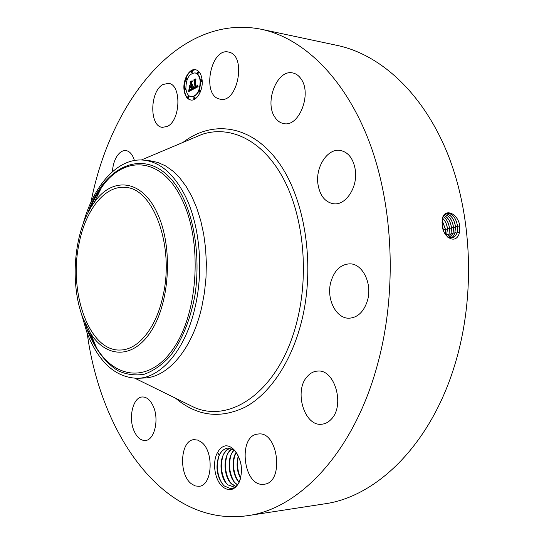 <?xml version="1.0" encoding="UTF-8"?>
<svg xmlns="http://www.w3.org/2000/svg" width="544" height="544" viewBox="0 0 544 544"><rect width="100%" height="100%" fill="white"/><g stroke="black" fill="none" stroke-linecap="round" stroke-linejoin="round"><path stroke-width="0.82" d="M91.004 202.069C110.378 101.456 178.813 12.818 261.399 29.288C303.056 38.073 344.916 77.636 369.349 142.066C393.618 206.462 397.154 292.284 377.679 363.882C353.988 452.567 298.976 509.021 247.472 515.698C164.084 527.422 100.83 435.01 87.244 333.458M261.399 29.288L337.348 45.444C379.991 54.461 422.484 92.33 447.25 152.878C471.845 213.404 475.551 293.427 456.103 360.407C432.453 443.34 376.972 496.924 324.224 503.907L247.472 515.698M442.19 224.733L442.197 224.754C442.626 237.803 456.545 245.215 459.36 232.71L459.687 225.039C457.014 212.276 444.149 208.352 442.34 218.831L442.19 224.733M217.682 452.316C219.762 448.508 222.469 446.332 225.814 445.794C229.214 445.794 232.342 447.562 235.198 451.078L235.273 451.173C242.005 460.986 243.236 471.492 238.959 482.691C234.695 490.056 229.432 491.565 223.183 487.22C214.73 480.903 211.779 461.815 217.682 452.316L219.191 455.274L218.688 456.511C215.356 467.5 216.961 477.061 223.509 485.2L224.38 486.016L230.452 488.573C234.015 488.526 236.905 486.384 239.129 482.161L240.4 478.944M229.126 52.197C246.738 55.855 237.694 103.435 220.374 99.246L218.885 98.879C201.715 94.228 210.922 47.743 228.385 52.027L229.126 52.197M274.842 117.137C264.221 102.129 277.154 69.136 292.645 72.937C295.963 73.583 298.772 75.582 301.056 78.928C312.161 93.765 299.037 127.174 283.948 123.617C280.282 123.026 277.243 120.863 274.842 117.137M317.927 184.022C315.37 167.083 327.42 148.274 340.061 150.409C348.255 152.028 353.342 158.528 355.314 169.912C357.979 186.986 345.902 205.503 333.771 203.796C325.128 202.314 319.852 195.724 317.927 184.022M330.806 282.105C334.308 270.368 340.673 264.282 349.908 263.84C362.542 263.656 372.429 283.512 367.56 300.247C364.024 311.583 357.891 317.574 349.16 318.206C335.988 318.784 326.108 298.778 330.806 282.105M307.38 376.4C310.311 373.102 313.704 371.328 317.56 371.09C334.723 368.805 345.365 405.661 331.085 419.39C328.352 422.273 325.271 423.885 321.83 424.218C304.239 426.795 293.631 390.524 307.38 376.4M257.876 434.064L258.196 434.03C278.256 430.61 284.6 482.882 264.085 484.235L263.446 484.303C243.08 486.656 237.612 435.438 257.876 434.064M201.056 441.932C214.295 450.779 212.622 485.84 198.961 486.316L195.065 485.901L191.298 483.738C178.276 474.055 180.404 439.933 194.086 439.661L197.601 440.069L201.056 441.932M153.136 406.001C159.487 419.07 154.53 440.409 145.262 440.49C140.76 440.613 137.054 437.485 134.15 431.106C128.03 417.914 132.994 396.95 142.399 396.977C146.662 396.923 150.246 399.928 153.136 406.001M112.418 171.68C112.764 166.022 114.124 161.119 116.498 156.958C119.231 152.463 122.352 150.334 125.868 150.572C129.737 151.178 132.58 154.482 134.402 160.494M167.287 126.405L162.479 127.35C149.233 126.65 149.695 91.12 163.023 84.483L168.443 83.354C181.703 84.218 180.724 120.673 167.287 126.405M202.13 80.152C203.272 90.093 196.751 101.327 190.767 100.014C186.986 99.117 184.729 95.594 183.994 89.447C182.879 79.587 189.353 68.258 195.473 69.666C199.158 70.591 201.382 74.086 202.13 80.152M447.93 237.347L452.227 237.891C454.634 237.184 456.294 235.239 457.198 232.064L457.599 226.229C455.743 217.002 451.955 212.752 446.23 213.486C444.312 214.302 443.027 216.104 442.36 218.912L442.048 222.693M237.449 454.308L235.198 451.078M195.656 69.7C188.292 70.842 184.525 77.445 184.355 89.508C185.069 95.526 187.265 99.042 190.951 100.042M451.969 237.946L452.18 237.898C454.587 237.191 456.246 235.246 457.15 232.07L457.558 226.243C455.804 217.287 452.118 212.996 446.502 213.391M219.191 455.274C221.313 451.003 224.203 448.616 227.868 448.113L234.056 449.759M227.895 448.113C224.72 448.528 222.095 450.432 220.021 453.818L218.688 456.511M80.634 311.222L87.142 333.193C98.933 362.658 115.784 377.699 137.693 378.311C161.31 377.828 185.878 349.309 195.248 306.524C203.782 269.498 199.682 225.216 185.511 196.493C174.155 174.182 160.296 162.078 143.936 160.167L150.362 160.84L158.1 162.527L165.696 165.974L173.012 171.176L179.914 178.085L186.259 186.633L191.93 196.69L196.799 208.114L200.75 220.694L203.708 234.219L205.591 248.438L206.353 263.065L205.986 277.821L204.483 292.407L201.885 306.544C192.494 349.126 167.858 377.516 144.146 378.012L140.91 378.012M191.393 96.825L191.57 96.852C197.37 96.077 200.355 90.862 200.532 81.219C199.94 76.432 198.193 73.678 195.276 72.95L195.099 72.923M194.201 98.75L195.065 97.634L194.46 97.009M184.987 89.848L185.837 88.747L185.246 88.142M188.149 97.784L188.999 96.682L188.401 96.064M191.828 72.794L192.698 71.672L192.107 71.067M186.497 79.553L187.354 78.438L186.769 77.84M201.192 81.559L202.076 80.424L201.47 79.805M199.634 92.045L200.505 90.916L199.9 90.29M197.928 73.569L198.805 72.44L198.213 71.828M78.955 244.154C85.163 210.827 104.421 185.429 124.95 187.422C152.803 187.401 174.848 245.691 162.976 295.99C156.189 328.195 137.986 350.003 120.299 350.023C89.434 351.71 68.49 292.998 78.955 244.154M450.962 238.061L453.213 236.388L454.804 233.641L455.566 226.746C454.111 218.647 450.786 214.336 445.577 213.806M229.976 448.168L226.739 450.153L224.06 453.492C218.756 462.012 220.687 477.877 227.181 484.099L228.072 484.922L234.478 487.145L228.018 484.928C218.178 477.625 218.783 451.404 229.949 448.161M234.45 487.152L235.212 487.002M143.936 160.167C117.98 157.284 93.541 185.232 83.137 223.89M185.885 88.482C186.048 78.846 189.054 73.651 194.915 72.889C197.826 73.617 199.58 76.371 200.172 81.158C199.995 90.807 197.01 96.023 191.209 96.798C188.238 96.091 186.463 93.316 185.885 88.482M193.596 98.124L194.283 96.934L194.698 97.58L194.011 98.77L193.596 98.124M184.396 89.243L185.076 88.053L185.477 88.692L184.804 89.876L184.396 89.243M187.551 97.172L188.231 95.982L188.639 96.628L187.959 97.811L187.551 97.172M191.236 72.189L191.937 70.978L192.331 71.611L191.638 72.814L191.236 72.189M185.912 78.948L186.599 77.751L186.993 78.384L186.306 79.574L185.912 78.948M201.708 80.369L201.001 81.58L200.586 80.94L201.3 79.723L201.708 80.369M200.144 90.862L199.444 92.065L199.029 91.419L199.73 90.209L200.144 90.862M198.444 72.379L197.737 73.596L197.329 72.957L198.043 71.74L198.444 72.379M83.218 318.702L90.277 332.874C106.25 358.652 133.872 359.55 151.926 329.882C170.156 300.574 172.795 246.038 157.461 213.554C141.855 178.738 111.989 176.392 94.003 202.824C73.977 230.044 69.17 283.703 83.218 318.702M450.942 238.061L453.172 236.388L454.757 233.648L455.518 226.76C454.07 218.681 450.752 214.363 445.556 213.819M193.358 89.196L193.759 86.979L194.351 87.938L195.276 87.625L194.698 80.709L194.16 80.26L195.983 79.315L195.493 80.349L196.071 86.68L196.887 86.054L197.146 84.918L196.962 86.163L196.112 87.156L197.18 86.374L197.37 85.027L198.132 86.707L193.358 89.196M193.072 88.924L193.582 86.782L193.188 88.944M194.038 87.394L194.956 87.244L194.378 80.852L193.637 79.988L195.67 78.934L193.868 80.043L194.487 80.736L195.092 87.366L194.038 87.394M192.991 89.379L188.897 91.46L189.373 89.236L190.108 90.12L191.617 89.529L191.352 86.564L191.345 89.304L189.706 89.597L191.23 89.182L191.012 86.734L189.883 88.434L189.645 85.782L190.4 86.496L191.304 86.034L191.012 82.844L190.434 82.28L192.372 81.28L191.801 82.436L192.052 85.156L192.637 84.612L192.093 85.626L192.841 84.857L192.141 86.156L192.386 88.835L192.991 89.379M188.564 91.222L189.094 88.93L188.666 91.242M189.577 88.359L189.326 85.626L189.686 88.373M190.108 86.088L190.917 85.673L190.672 82.967L189.849 81.947L192.134 80.764L190.087 82.001L190.76 82.838L191.026 85.796L190.373 86.129M232.091 448.746L228.072 453.166C222.85 461.713 224.788 477.292 231.2 483.494L235.933 486.431L232.111 484.405C223.081 477.652 222.51 454.26 232.064 448.732M197.356 85.748L197.71 85.802L197.37 86.673L196.112 87.156M197.336 85.87L197.703 85.925M197.316 85.986L197.676 86.04M197.288 86.095L197.649 86.149M197.254 86.19L197.622 86.251M197.22 86.285L197.581 86.346M197.18 86.374L197.54 86.435M197.125 86.462L197.492 86.516M197.071 86.537L197.431 86.598M197.01 86.618L197.37 86.673M196.942 86.693L197.302 86.748M196.867 86.761L197.227 86.816M196.785 86.822L197.152 86.884M196.697 86.89L197.064 86.945M196.608 86.945L196.969 87.006M196.506 86.999L196.867 87.06M196.432 87.033L196.792 87.094M196.357 87.067L196.717 87.128M196.275 87.101L196.642 87.162M196.194 87.128L196.561 87.19M195.826 79.642L194.528 80.315L195.058 80.764L195.636 87.679L194.405 87.951M194.16 80.26L194.528 80.315M194.698 80.709L195.058 80.764M195.276 87.625L195.636 87.679M195.208 87.672L195.568 87.727M195.133 87.713L195.5 87.774M195.065 87.754L195.425 87.815M194.99 87.795L195.357 87.849M194.922 87.829L195.282 87.89M194.834 87.87L195.194 87.931M194.752 87.904L195.112 87.965M194.677 87.931L195.038 87.985M194.602 87.944L194.963 88.006M194.534 87.958L194.895 88.012M194.466 87.958L194.827 88.012M193.684 87.604L194.045 87.659L193.78 88.978M193.664 87.713L194.031 87.774M193.65 87.822L194.011 87.883M193.63 87.931L193.99 87.985M193.61 88.033L193.977 88.087M193.589 88.128L193.956 88.182M194.065 87.441L194.426 87.502M194.113 87.523L194.473 87.577M194.392 87.462L194.759 87.523M194.317 87.462L194.684 87.523M192.284 85.537L192.637 85.592M192.63 85.605L192.093 85.626M192.209 85.578L192.576 85.639M192.154 85.605L192.515 85.666M192.209 81.607L190.794 82.341L191.372 82.899L191.665 86.088L190.4 86.496M190.434 82.28L190.794 82.341M191.012 82.844L191.372 82.899M191.304 86.034L191.665 86.088M190.033 86.149L190.169 87.679M190.21 89.665L190.563 89.719M190.55 89.726L190.012 89.678M189.774 89.678L190.468 89.74M189.856 89.746L190.216 89.801M191.352 86.564L191.712 86.618L191.978 89.583L190.108 90.12M191.617 89.529L191.978 89.583M191.474 89.597L191.835 89.651M191.087 89.787L191.447 89.842M190.862 89.903L191.223 89.964M190.747 89.964L191.107 90.018M190.638 90.012L190.998 90.066M190.529 90.052L190.896 90.107M190.434 90.08L190.794 90.141M190.346 90.107L190.706 90.161M190.257 90.12L190.618 90.175M190.182 90.12L190.543 90.182M189.666 89.774L189.346 91.236M189.271 89.91L189.638 89.964M189.258 90.018L189.618 90.08M189.237 90.127L189.598 90.182M189.224 90.222L189.584 90.277M189.19 90.392L189.55 90.454M189.156 90.542L189.516 90.596M189.115 90.705L189.475 90.76M189.094 90.794L189.455 90.848M189.067 90.889L189.428 90.95M189.04 90.991L189.4 91.052M449.868 237.98L453.077 233.009L453.485 227.276C452.309 220.062 449.371 215.798 444.679 214.479C449.398 215.764 452.35 220.028 453.533 227.256L455.552 227.127M449.888 237.98L453.125 232.995L453.533 227.256M237.483 484.786L235.185 482.895C228.847 476.687 226.923 461.36 232.057 452.846L234.219 449.936M237.463 484.813L236.184 483.881C228.011 477.741 226.399 457.3 234.199 449.915M448.739 237.687L451.051 233.471L451.459 227.786C450.514 221.449 447.984 217.314 443.87 215.383M452.744 234.056L451.098 233.458L451.506 227.773C450.554 221.415 448.018 217.274 443.884 215.363M448.766 237.694L451.098 233.464M447.617 237.068L449.038 233.94L449.446 228.296C448.705 222.85 446.61 218.953 443.149 216.594C446.638 218.912 448.746 222.816 449.494 228.276L451.493 228.147M447.644 237.089L449.079 233.927L449.494 228.276M236.123 452.268C230.901 460.673 232.757 476.088 239.129 482.338M236.15 452.302L236.021 452.526C231.418 463.536 232.444 473.436 239.088 482.236M446.508 235.885L447.433 228.8C446.882 224.305 445.25 220.776 442.537 218.205M446.536 235.919L447.481 228.786C446.984 224.386 445.339 220.85 442.551 218.164M238.306 455.926C236.116 464.005 236.871 471.478 240.57 478.353M238.333 455.988C236.178 464.012 236.926 471.444 240.584 478.285M443.489 230.466L442.19 224.713M443.544 230.608L442.17 224.536M445.244 234.117L445.475 229.289L442.122 220.415M445.21 234.063L445.434 229.31L442.116 220.483M241.026 464.549L241.522 469.37M241.087 464.909L241.509 468.996M240.652 478.026C237.483 471.118 236.742 463.835 238.428 456.178M237.946 480.882C233.322 472.668 232.376 463.828 235.103 454.362M234.008 481.522C229.296 473.198 228.337 464.236 231.146 454.641M230.037 482.161C225.236 473.729 224.284 464.651 227.168 454.92M226.046 482.8C221.163 474.266 220.204 465.066 223.162 455.206M222.17 483.657C217.083 475.007 216.07 465.616 219.137 455.491M182.981 142.412C212.133 119.938 250.648 124.399 277.902 161.378C305.15 198.152 315.724 265.622 301.478 321.79C291.258 362.243 269.872 393.536 245.793 406.81C220.449 419.159 197.071 416.31 175.658 398.276M457.599 226.229L459.816 226.086M141.324 159.997L201.94 134.409C229.915 125.086 261.848 139.665 282.513 176.984C303.124 214.234 309.373 271.966 297.208 320.457C280.643 389.164 231.873 424.157 194.133 407.347L135.075 378.338M457.198 232.064L459.326 232.832M455.566 226.746L457.586 226.617M455.158 232.526L456.817 233.124M84.871 322.83L87.904 331.554C95.316 349.425 105.679 363.134 118.028 370.729C126.548 374.619 135.361 375.761 144.452 374.17C153.524 370.906 162.132 364.827 170.286 355.932C181.907 340.721 190.686 319.138 195.112 294.209C199.94 260.406 195.466 224.427 183.559 198.553C157.372 142.739 106.243 157.957 87.836 213.051M87.978 330.616L96.75 348.255C116.566 380.467 151.599 382.996 175.012 346.127C198.669 309.713 202.089 240.258 182.07 199.696C161.67 156.21 123.644 154.822 101.34 187.836L94.819 198.39L89.25 210.385M189.292 89.787L189.652 89.842M189.006 91.1L189.366 91.154M453.125 232.995L454.777 233.594M451.506 227.773L453.519 227.644M449.086 233.927L450.718 234.518M447.481 228.786L449.473 228.657M447.073 234.382L448.698 234.974M445.475 229.289L447.467 229.167M445.951 235.164L446.692 235.43M443.482 229.792L445.461 229.67M239.129 482.161L238.959 482.691M137.693 378.311L144.146 378.012M194.915 72.889L195.276 72.95M191.209 96.798L191.57 96.852M194.283 96.934L194.643 96.988M194.011 98.77L194.378 98.824M185.076 88.053L185.436 88.114M184.804 89.876L185.164 89.937M188.231 95.982L188.591 96.043M187.959 97.811L188.326 97.866M191.937 70.978L192.297 71.04M191.638 72.814L191.998 72.876M186.599 77.751L186.959 77.812M186.306 79.574L186.667 79.635M201.001 81.58L201.362 81.641M201.3 79.723L201.661 79.784M199.444 92.065L199.804 92.126M199.73 90.209L200.09 90.27M197.737 73.596L198.098 73.658M198.043 71.74L198.404 71.808M88.033 330.8L96.75 348.255L90.277 332.874M89.182 210.494C92.616 201.933 96.669 194.378 101.34 187.836L94.003 202.824"/></g></svg>
